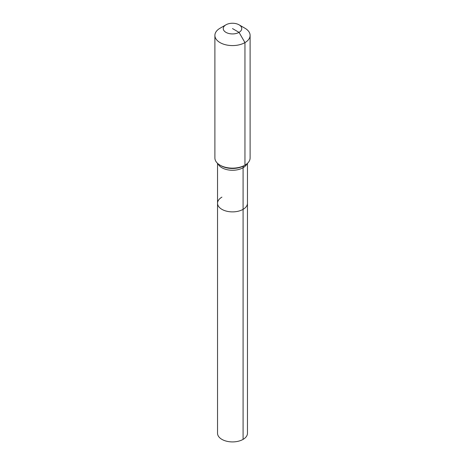 <?xml version="1.0" encoding="UTF-8"?>
<svg xmlns="http://www.w3.org/2000/svg" width="465" height="465" viewBox="0 0 465 465"><rect width="100%" height="100%" fill="white"/><g stroke="black" fill="none" stroke-linecap="round" stroke-linejoin="round"><path stroke-width="0.7" d="M247.467 163.337L247.467 433.275A14.967 8.643 180 0 1 243.085 439.384A14.967 8.643 180 0 1 226.775 441.256A14.967 8.643 180 0 1 217.533 433.275L217.533 203.24A14.967 8.643 180 0 1 221.915 197.131M239.039 24.814A9.242 5.336 180 0 1 239.039 32.364A9.242 5.336 180 0 1 225.961 32.364A9.242 5.336 180 0 1 225.961 24.814A9.242 5.336 180 0 1 239.039 24.814L244.95 28.226A17.606 10.166 180 0 1 250.106 35.416L250.106 157.984A17.606 10.166 180 0 1 244.95 165.168L243.997 165.72A4.4 2.54 -120 0 0 243.085 167.737L243.085 209.349A14.967 8.643 180 0 0 247.467 203.24A14.967 8.643 180 0 1 243.085 209.349A14.967 8.643 180 0 1 226.775 211.226A14.967 8.643 180 0 1 217.533 203.24A14.967 8.643 180 0 0 226.775 211.226A14.967 8.643 180 0 0 243.085 209.349L243.085 439.384M225.961 24.814L220.05 28.226L225.961 24.814M250.106 35.416A17.606 10.166 180 0 1 244.95 42.606A17.606 10.166 180 0 1 225.763 44.809A17.606 10.166 180 0 1 214.894 35.416A17.606 10.166 180 0 1 220.05 28.226L220.05 28.226M232.5 28.586L239.039 32.364L244.95 42.606L244.95 165.168A17.606 10.166 180 0 1 220.05 165.168A17.606 10.166 180 0 1 214.894 157.984L214.894 35.416M243.997 165.72L244.95 165.168L243.997 165.72A16.258 9.387 180 0 1 221.003 165.72L220.05 165.168M247.014 163.738A14.967 8.643 180 0 1 243.085 167.737A14.967 8.643 180 0 1 221.915 167.737A14.967 8.643 180 0 1 217.986 163.738M217.533 163.337L217.533 203.24"/></g></svg>
